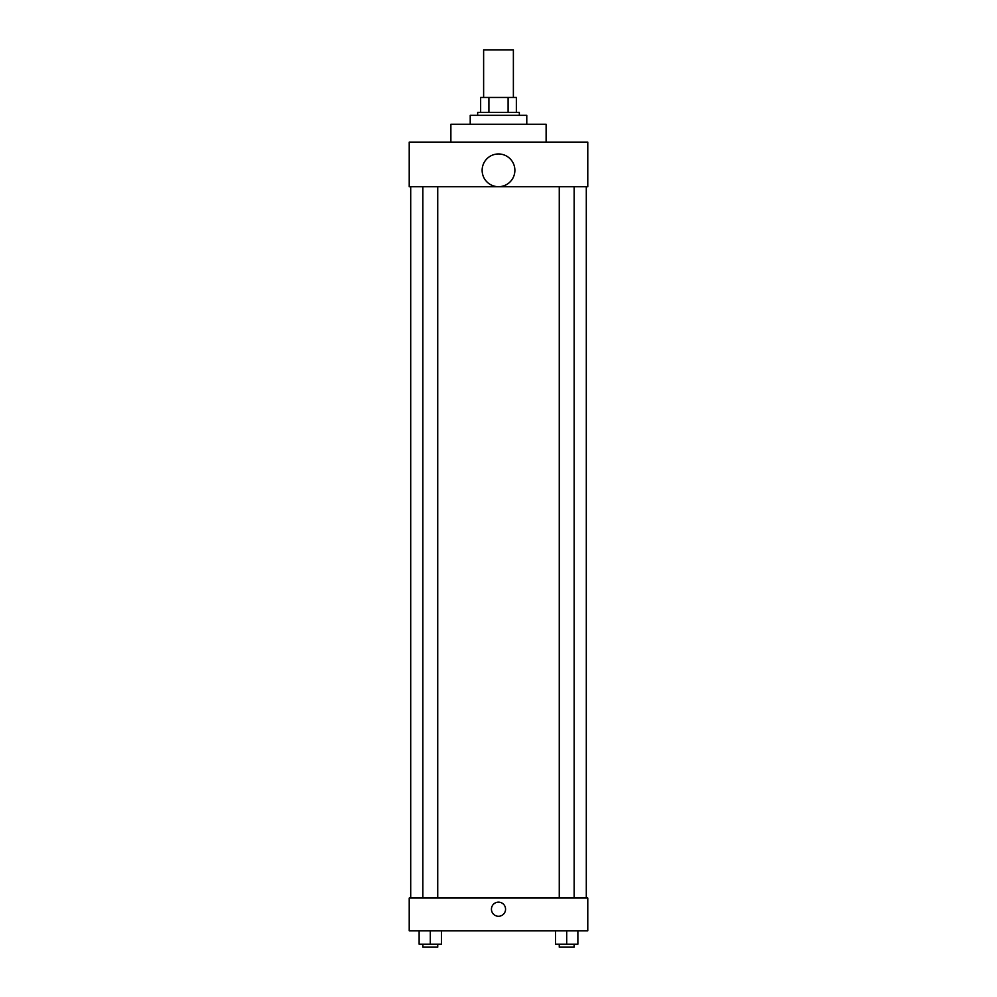<?xml version="1.0" encoding="UTF-8"?>
<svg xmlns="http://www.w3.org/2000/svg" width="997" height="997" viewBox="0 0 997 997"><rect width="100%" height="100%" fill="white"/><g stroke="black" fill="none" stroke-linecap="round" stroke-linejoin="round"><path stroke-width="1.5" d="M513.38 97.469L513.38 49.85L483.62 49.85L483.62 97.469M488.904 112.349L488.904 97.469L480.641 97.469L480.641 112.349L480.641 97.469M488.904 97.469L516.359 97.469L516.359 112.349M508.096 112.349L508.096 97.469M477.663 115.328L477.663 112.349L519.337 112.349L519.337 115.328M526.777 124.251L526.777 115.328L470.223 115.328L470.223 124.251M546.119 142.11L546.119 124.251L450.881 124.251L450.881 142.11M409.219 142.11L587.781 142.11L587.781 186.751L409.219 186.751L409.219 142.11M482.137 170.337A16.363 16.363 0 0 0 506.688 184.507A16.363 16.363 0 0 0 506.688 156.155A16.363 16.363 0 0 0 482.137 170.337M410.702 898.048L410.702 186.751M559.267 186.751L559.267 898.048M422.853 898.048L422.853 186.751M409.219 898.048L587.781 898.048L587.781 930.787L409.219 930.787L409.219 898.048M498.5 916.268A7.066 7.066 0 0 1 492.381 905.675A7.066 7.066 0 0 1 504.619 905.675A7.066 7.066 0 0 1 498.5 916.268M555.553 930.787L555.553 944.171L577.874 944.171L577.874 930.787L577.874 944.171M566.707 944.171L566.707 930.787M574.147 944.171L574.147 947.15L559.267 947.15L559.267 944.171M419.126 930.787L419.126 944.171L441.447 944.171L441.447 930.787L441.447 944.171M430.293 944.171L430.293 930.787M437.733 944.171L437.733 947.15L422.853 947.15L422.853 944.171M586.298 898.048L586.298 186.751M574.147 186.751L574.147 898.048M437.733 898.048L437.733 186.751"/></g></svg>

